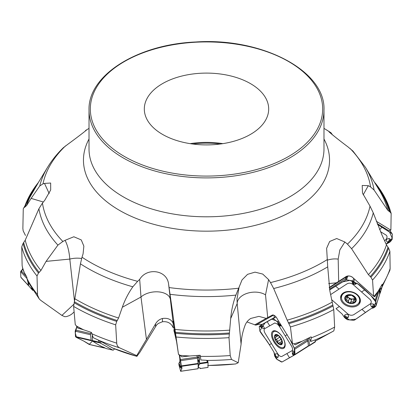 <?xml version="1.0" encoding="UTF-8"?>
<svg xmlns="http://www.w3.org/2000/svg" width="413" height="413" viewBox="0 0 413 413"><rect width="100%" height="100%" fill="white"/><g stroke="black" fill="none" stroke-linecap="round" stroke-linejoin="round"><path stroke-width="0.62" d="M136.734 355.624L146.445 339.414L140.983 297.014L122.315 307.267L118.567 318.005L116.724 321.407L115.661 324.84L116.724 343.146C116.925 345.454 117.886 347.013 119.605 347.829L136.734 355.624L136.884 356.342L140.038 352.062L156.594 324.99L158.298 323.451L162.448 321.758L162.474 318.49C167.792 317.747 171.364 319.368 173.186 323.343L168.592 284.134L178.509 354.426L180.182 355.34A186.888 107.896 0 0 0 189.789 355.98L199.964 355.263L200.326 355.505L200.847 359.986L200.186 355.314M174.1 325.186L174.079 328.299L173.15 327.664C171.158 323.183 167.59 321.216 162.448 321.758M174.079 328.299L174.694 328.402M274.031 315.3L273.055 315.393L255.792 325.134L246.943 321.933M255.792 325.134L256.674 324.819M363.182 194.853L368.293 185.685L362.206 185.458L362.511 193.103L370.007 206.133L373.249 212.834L381.875 234.801L386.454 244.878L388.571 248.063L389.898 251.285L390.13 268.569L389.862 270.417M389.898 251.285A186.888 107.896 180 0 1 372.547 280.06L373.584 296.08L374.333 295.976A186.888 107.896 0 0 0 378.365 290.902L382.108 284.345L382.077 286.901L380.626 289.317A9.282 6.814 -162.3 0 0 380.13 287.876M377.183 223.619L389.16 230.913L390.6 229.958M368.293 185.685L370.549 186.919L374.085 190.052L387.786 210.284L390.125 212.101L391.157 213.506L390.884 230.149L376.279 221.249M329.786 132.542L329.925 132.181C325.186 129.078 338.123 139.568 347.916 146.837L352.955 151.06M372.547 280.06L370.915 277.247L368.411 274.666L351.592 248.703L347.441 244.129A164.642 95.057 0 0 0 370.007 206.133M374.581 182.438L375.298 183.124C383.042 192.726 388.334 202.871 391.168 213.552M327.494 260.144A16.319 10.748 178.8 0 1 338.185 259.106L339.832 249.948L344.865 241.997L336.703 238.528L329.657 241.486L326.631 248.285L327.721 266.855L329.842 290.84L333.756 309.559L334.649 327.055L333.833 330.87A183.94 106.198 180 0 1 314.99 339.992M333.756 309.559A186.888 107.896 180 0 1 290.427 326.951L292.466 343.549L293.963 343.869A186.888 107.896 0 0 0 302.388 341.128L310.994 336.889L311.381 337.819L310.622 341.515A9.282 4.486 -122.4 0 0 309.249 337.751M306.818 347.178L315.449 341.448L314.964 339.935L310.622 341.515M378.365 290.902L374.87 296.591L374.601 296.136M290.427 326.951L287.185 320.173L273.68 288.527L270.5 282.575A164.642 95.057 0 0 0 327.437 259.493M310.994 336.889L311.294 337.008A6.2 2.994 -122.4 0 0 311.051 336.869M238.203 362.764L241.094 344.189L237.186 303.55L230.702 318.521L229.008 337.658L230.217 355.541L231.492 359.444L238.203 362.764L235.632 363.936A161.184 93.059 0 0 1 208.038 365.464M206.577 360.296L208.059 362.733L207.796 361.05L206.577 360.296L200.847 359.986M302.388 341.128L295.264 344.824L293.963 343.869M230.702 318.521C231.373 310.514 233.102 302.708 235.89 295.109A168.365 97.205 180 0 1 170.11 294.304M115.661 324.84A186.888 107.896 180 0 1 73.628 306.415L75.249 324.556L76.451 326.007A186.888 107.896 0 0 0 83.571 329.786L91.428 332.45L93.23 337.679L98.165 339.987L99.982 342.898L100.483 343.136L101.092 341.52L112.956 348.195M101.092 341.52L98.165 339.987M189.789 355.98L181.756 356.837L180.182 355.34M239.06 287.365L236.99 299.012L237.186 303.55A16.319 10.356 174.5 0 1 247.547 293.204A16.319 10.356 174.5 0 1 265.518 294.877L268.589 279.601L262.714 274.062L255.022 272.146L247.563 274.34L242.039 279.9L238.544 288.517M169.113 287.567A164.642 95.057 0 0 0 238.673 288.217L235.89 295.109M73.628 306.415L80.437 263.83L82.006 257.201A164.642 95.057 0 0 0 137.622 281.336L132.836 286.803A168.365 97.205 180 0 1 80.437 263.83M122.315 307.267C124.896 299.926 128.407 293.106 132.836 286.803M74.51 301.413L69.807 259.085L46.08 261.383L40.939 270.453L38.486 273.045L37.01 276.003L37.568 295.166L39.25 298.94L40.711 300.323L61.909 315.413L64.733 316.688L66.529 316.575L69.301 315.615L71.537 314.278L74.118 311.97M61.909 315.413L73.705 304.396M22.777 268.904L20.65 271.646L26.979 278.522L27.712 281.485M83.571 329.786L77.701 328.03L76.451 326.007M78.181 328.118L77.701 328.03M22.4 267.072A186.888 107.896 0 0 0 24.31 272.549L22.839 269.415L22.116 265.342L21.755 246.835L23.061 243.443L25.214 240.232L38.915 208.741L42.451 203.072A164.642 95.057 0 0 0 62.879 241.471L57.918 245.11A168.365 97.205 180 0 1 38.915 208.741M46.08 261.383L57.918 245.11M24.31 272.549L26.85 277.164L26.979 278.512A186.888 107.896 0 0 0 37.526 294.608M43.334 202.014L31.125 198.39L26.546 205.638L23.784 207.878L23.267 208.777L22.87 228.466L23.18 230.857L25.461 235.441M31.125 198.39L39.751 185.958A168.365 97.205 180 0 1 47.552 167.348L33.608 190.393A183.135 105.733 180 0 0 26.546 205.638M49.188 193.552L44.501 183.408L42.993 183.857L39.751 185.958M85.537 130.508L87.164 129.506A164.642 95.057 0 0 0 85.563 130.498L85.796 130.374C90.199 127.395 78.387 136.574 68.135 144.06L63.37 147.689M85.563 130.498L85.31 131.04M220.315 144.013A65.455 37.79 0 0 0 192.685 144.013M190.14 143.647A62.187 35.905 180 0 1 222.86 143.647M175.406 140.1A62.187 35.905 0 0 0 268.687 109.006A62.187 35.905 0 0 0 206.5 73.101A62.187 35.905 0 0 0 144.313 109.006A62.187 35.905 0 0 0 175.406 140.1M329.011 131.768L331.143 132.883L325.836 129.506A164.642 95.057 0 0 1 330.994 132.79L332.563 134.963M85.796 130.374L86.596 129.966M44.501 183.408L50.665 183.026L50.68 189.995L44.707 200.367L42.451 203.072M81.614 258.507A16.319 8.735 173.7 0 0 69.807 259.085C69.172 251.378 67.598 245.126 65.084 240.325L62.879 241.471M65.084 240.325L73.85 236.757L81.273 239.932L83.865 246.153L83.075 253.871L82.006 257.201M170.306 299.162A16.319 9.587 172.7 0 0 158.318 291.867A16.319 9.587 172.7 0 0 140.983 297.014L139.682 279.389L137.622 281.336M139.682 279.389C146.754 267.288 166.997 269.772 168.592 284.134M268.589 279.601L270.5 282.575M344.865 241.997L347.441 244.129M31.455 288.145L32.926 290.447M32.333 289.957L28.683 285.791L28.327 282.683M78.687 328.258A6.525 3.046 -76.8 0 1 78.775 328.304L79.188 328.402M101.051 342.124L100.034 340.983M100.483 343.136L112.826 350.11A1.957 0.914 103.2 0 0 112.945 350.152A1.957 0.914 103.2 0 0 113.57 349.894L114.587 348.866M106.182 348.551A1.957 0.914 -76.8 0 1 106.058 348.541A1.957 0.914 -76.8 0 1 105.94 348.495L104.644 347.761A4.894 0.583 16.8 0 0 102.806 346.956A4.894 0.583 16.8 0 1 100.968 346.151L96.781 343.786A13.056 1.559 16.8 0 1 96.136 343.389L92.842 341.226L92.409 340.549L92.223 335.815M146.445 339.414L155.567 323.849C157.146 321.082 159.449 319.295 162.474 318.49M178.509 354.426L174.322 326.688L173.398 321.195L173.372 322.956M173.15 327.664L173.186 323.343M181.756 356.837L182.267 356.806A6.525 6.443 -179.6 0 1 182.427 356.78L184.879 356.419M207.878 361.643L207.295 360.807M208.059 362.733L208.007 367.4M197.151 356.212L197.842 357.384L197.615 357.679A0.981 0.65 33.4 0 0 197.404 357.457L197.682 357.224L197.042 356.584M199.887 367.864L200.109 368.582L200.119 368.066A4.894 0.764 -8.6 0 1 200.119 368.066A4.894 0.764 -8.6 0 0 199.314 367.756A4.894 0.764 -8.6 0 1 198.514 367.467A4.894 0.764 -8.6 0 1 198.508 367.446L198.524 365.866A13.056 2.044 -8.6 0 1 198.648 365.562L199.701 363.822L199.035 355.325M197.863 361.158L198.906 360.797L198.927 357.988L199.216 358.035L199.324 361.489L197.966 361.984M198.88 360.817A0.981 0.965 -108.4 0 1 199.283 361.494L199.551 364.395M198.906 360.797A0.981 0.971 -162.4 0 1 199.324 361.489L199.587 364.328M197.713 360.002L198.942 360.683A0.981 0.971 -162.4 0 1 199.355 361.38M197.682 357.224A0.981 0.563 -149.2 0 1 197.842 357.384L198.927 357.988L198.668 355.35M273.979 315.289A4.078 3.572 -119.4 0 0 273.055 315.393A6.525 5.715 60.6 0 0 272.224 315.14L266.194 318.392L258.93 316.368L250.717 318.454C247.779 320.38 245.787 322.971 244.749 326.229C242.581 332.171 241.362 338.154 241.094 344.189M292.466 343.549L277.536 319.399A4.915 2.375 57.6 0 0 273.468 315.073A4.915 2.375 57.6 0 0 272.224 315.14M254.692 324.881L266.194 318.392M259.199 324.293L262.193 324.386L274.526 317.427L274.041 316.368L274.604 315.646M259.436 324.179L256.499 324.912M274.526 317.427L272.668 318.63L273.21 318.66L277.495 321.794M315.449 341.448L315.284 341.949L309.223 345.8M309.616 345.154L308.65 338.794A9.282 4.486 -122.4 0 0 308.351 338.19M307.726 340.405L308.077 342.811M281.325 339.336A4.213 2.034 57.6 0 1 280.484 338.201A4.213 2.034 57.6 0 1 279.926 337.142M278.821 335.991L280.484 338.201L282.027 341.406M280.659 343.771L281.712 343.1L281.336 344.266L280.029 342.878L277.903 343.069L277.226 340.276L275.027 338.417L275.44 337.344L278.171 335.743M278.486 335.723L275.585 334.964L275.698 335.743L276.705 335.103M275.698 335.743L276.199 336.481L275.822 337.23M277.391 341.654L280.938 339.398M275.068 337.436L275.44 337.344M276.06 339.501L279.606 337.245M279.069 343.213L278.832 343.492M282.043 341.494L281.712 343.095M281.361 339.414L281.893 340.818A5.472 2.643 57.6 0 1 281.336 344.266A5.472 2.643 57.6 0 1 277.903 343.069A5.472 2.643 57.6 0 1 275.027 338.417A5.472 2.643 57.6 0 1 275.585 334.964A5.472 2.643 57.6 0 1 279.018 336.167L280.029 337.261M278.429 335.686L279.018 336.167A5.472 2.643 57.6 0 1 279.725 336.9A5.472 2.643 57.6 0 1 281.454 339.625A5.472 2.643 57.6 0 1 281.893 340.818M282.569 337.287A9.303 4.491 -122.4 0 0 273.664 331.644A9.303 4.491 -122.4 0 0 274.857 341.902A9.303 4.491 -122.4 0 0 283.638 347.343A9.303 4.491 -122.4 0 0 282.569 337.287M329.306 287.902L346.559 276.638A6.525 3.805 56.9 0 0 345.96 276.648L336.404 282.822L328.665 283.592M373.584 296.08L352.878 277.66C350.761 275.91 348.655 275.569 346.559 276.638M345.96 276.648A4.915 3.609 17.7 0 1 348.913 275.961A4.915 3.609 17.7 0 1 351.995 276.942A4.915 3.609 17.7 0 1 353.611 278.481M329.238 287.505L336.404 282.822M329.528 289.172L345.815 278.532L345.769 277.722L346.285 277.04L347.958 276.09M374.87 296.591L374.183 296.637L359.542 283.71M345.815 278.532L346.295 277.035M381.917 287.551L380.197 293.034L379.784 288.475M379.671 293.932L380.197 293.034M355.134 297.856A4.213 3.092 17.7 0 1 352.697 298.976A4.213 3.092 17.7 0 1 348.701 297.649A4.213 3.092 17.7 0 1 347.452 295.378M346.806 296.833L348.701 297.649L349.259 298.614L348.252 301.764L347.787 300.504L345.356 299.513L345.428 298.491L346.657 297.308L346.724 295.667M349.191 298.836L351.587 299.616M350.647 302.559L349.202 302.905A5.472 4.016 17.7 0 1 345.356 299.513A5.472 4.016 17.7 0 1 346.652 295.713L346.393 296.519L346.652 295.713L351.799 295.305L355.65 298.697L354.638 299.983L354.912 301.593L354.431 302.44L351.783 301.831L350.647 302.559L351.659 299.41L352.697 298.976L354.819 299.43M346.197 296.152L346.445 296.539M346.471 300.194L347.462 297.086M353.032 302.368L354.024 299.265M346.652 295.713A5.472 4.016 17.7 0 1 351.799 295.305A5.472 4.016 17.7 0 1 355.65 298.697A5.472 4.016 17.7 0 1 354.349 302.497A5.472 4.016 17.7 0 1 349.202 302.905L348.252 301.764M355.743 299.296L355.35 299.487L355.624 298.63M356.878 294.805A9.303 6.825 -162.3 0 0 347.989 291.883A9.303 6.825 -162.3 0 0 341.696 296.106A9.303 6.825 -162.3 0 0 348.474 305.439A9.303 6.825 -162.3 0 0 359.413 301.769A9.303 6.825 -162.3 0 0 356.878 294.805M342.805 293.297A9.303 6.825 -162.3 0 0 342.181 294.583L341.696 296.106M359.413 301.769L359.899 300.246A9.303 6.825 -162.3 0 0 360.136 298.836M384.627 240.851L385.809 239.638C387.342 237.754 387.435 236.241 386.093 235.09L380.487 231.672M386.47 243.876L392.216 238.249L389.609 232.096L377.487 224.398L391.818 233.572L392.35 234.259L392.18 239.416L389.934 242.054L391.147 240.8L391.364 239.953L389.144 238.513C386.134 238.931 385.505 240.087 387.26 241.987L389.345 242.39L389.934 242.054M390.073 240.733L389.345 240.81A0.547 0.377 146.4 0 0 388.86 241.626L389.345 242.39L386.145 244.207M392.205 233.928L392.35 234.259M388.86 241.626L389.624 242.049L390.853 240.753M389.222 241.842L389.624 242.049M379.619 294.469L379.439 289.069M373.651 306.523L372.867 306.317A0.547 0.403 -162.3 0 0 372.407 306.957L371.571 306.864L373.254 307.969L372.696 307.365L373.682 307.824L371.225 308.557L354.793 319.91L353.812 320.292L347.354 319.703L344.628 317.633L345.887 318.743L346.744 318.908L348.551 316.885C348.572 314.236 347.292 313.627 344.716 315.057L344.184 317.024L342.078 313.978L336.125 308.733M331.598 299.626L347.854 313.952C349.842 315.387 351.799 315.635 353.724 314.701L370.151 303.973C371.659 302.662 371.628 301.16 370.053 299.461L353.069 284.49C351.086 283.06 349.13 282.807 347.199 283.746L330.596 294.603M344.628 317.633L344.184 317.024L345.056 316.952L344.783 317.416L346.073 318.506L346.6 317.933L346.099 318.547M346.378 317.927L346.507 317.344A0.547 0.403 -162.3 0 0 345.588 316.864L344.783 317.416M357.606 305.517A10.16 7.455 17.7 0 1 345.051 304.856A10.16 7.455 17.7 0 1 341.246 295.089A10.16 7.455 17.7 0 1 343.317 292.925A10.16 7.455 17.7 0 1 354.545 292.848A10.16 7.455 17.7 0 1 360.368 301.201A10.16 7.455 17.7 0 1 357.606 305.517M353.802 282.838L353.678 283.421A0.547 0.403 -162.3 0 0 354.597 283.901L355.985 284.092L356.145 283.292L358.845 284.48L364.891 289.807C368.933 293.369 368.835 293.519 373.662 298.331L375.892 300.896L375.923 306.028L374.901 307.029L373.29 307.685M373.682 307.824L374.901 307.029L375.241 306.286L373.44 304.092C370.554 303.4 369.934 304.324 371.571 306.864M329.698 289.9L345.624 280.117L346.564 279.869L352.878 280.902L355.593 283.024L353.585 281.408L352.217 282.043C352.418 284.01 353.678 284.691 355.985 284.092M355.593 283.024L356.145 283.292L355.159 283.721L355.402 283.333L354.086 282.213M353.678 283.421L353.492 283.323A0.759 0.558 17.7 0 0 354.757 283.984L355.402 283.333M379.676 294.283L375.897 306.147M372.867 306.317L372.913 306.116A0.759 0.558 17.7 0 0 372.283 306.998L373.3 307.628L374.514 306.854M294.686 354.886L308.057 346.393L308.372 345.882L307.892 340.859L306.854 338.923M308.057 346.393L294.655 354.906M293.385 354.178L292.838 353.724A0.547 0.263 -122.4 0 0 292.471 353.693A0.547 0.263 -122.4 0 0 292.585 354.23L293.571 355.521L282.177 361.922L281.475 361.995L276.855 359.325L276.132 358.453L274.815 356.362L275.755 357.885L276.519 358.35L278.269 356.997C278.408 354.375 277.453 353.347 275.419 353.915L274.64 355.634L273.902 352.057L269.384 344.747C266.364 339.853 266.184 340.033 261.971 334.349L259.958 331.427L259.219 326.569L260.551 325.49L259.798 325.914L260.242 326.642M277.908 324.334L274.831 322.961L264.661 328.696C263.752 329.553 263.902 331.092 265.105 333.312L277.799 353.848C279.255 355.929 280.597 356.796 281.816 356.445L291.986 350.709C292.894 349.852 292.745 348.314 291.542 346.094L278.847 325.558M274.815 356.362L274.64 355.634L275.037 355.8L274.857 356.182L275.807 357.689L276.163 357.281L275.832 357.741A0.325 0.263 -81.8 0 1 275.807 357.689L275.832 357.741M275.967 357.199L275.998 356.646A0.547 0.263 -122.4 0 0 275.765 356.073A0.547 0.263 -122.4 0 0 275.342 355.872A0.325 0.284 -119.4 0 1 275.285 355.655L275.037 355.8A0.325 0.284 60.6 0 0 275.094 356.011L274.857 356.182M283.664 348.34A10.16 4.904 57.6 0 1 274.046 342.114A10.16 4.904 57.6 0 1 272.983 331.066A10.16 4.904 57.6 0 1 273.215 330.952A10.16 4.904 57.6 0 1 282.466 337.07A10.16 4.904 57.6 0 1 284.077 348.045A10.16 4.904 57.6 0 1 283.664 348.34M294.577 354.953L294.34 348.154L290.329 340.1L294.727 349.222L294.959 354.406L294.324 355.097L293.251 355.247M293.571 355.521L294.665 354.478L293.798 351.494L293.065 350.859L292.404 351.158L292.363 353.709A0.759 0.367 57.6 0 1 292.905 353.543L294.665 354.478M278.47 320.922L277.324 321.65L278.362 323.126M278.026 323.89L278.171 323.348A0.325 0.263 98.2 0 0 278.186 323.405L277.995 324.442A0.547 0.263 -122.4 0 0 278.228 325.016A0.547 0.263 -122.4 0 0 278.651 325.217A0.325 0.284 60.6 0 0 278.816 325.361A0.759 0.367 57.6 0 1 278.522 325.33A0.759 0.367 57.6 0 1 277.908 324.365L277.99 322.408M269.452 344.855L259.865 330.813L265.012 322.883L271.651 319.187L276.07 320.736L281.759 326.234L279.875 325.129L280.427 326.002L279.911 326.084L278.522 325.33L277.908 324.365A0.759 0.367 57.6 0 1 277.908 324.293L277.985 322.517M260.551 325.49L272.668 318.63M279.307 324.649L279.875 325.129L279.069 325.222L278.171 323.348M280.427 326.002L279.069 325.222A0.325 0.284 -119.4 0 1 278.899 325.077L279.157 324.897M263.014 325.893L264.217 327.468L264.206 328.268L263.504 328.598L261.336 327.571A0.759 0.367 57.6 0 1 261.202 327.478L261.336 327.571A0.759 0.367 57.6 0 0 261.734 327.468A0.759 0.367 57.6 0 0 261.553 326.776L263.014 325.893L261.047 325.196L261.243 326.275L260.588 325.702L260.035 326.306L261.171 327.452M260.004 326.296L261.155 327.37A0.547 0.263 -122.4 0 0 261.522 327.401A0.547 0.263 -122.4 0 0 261.408 326.864L260.768 325.826M292.554 354.24A0.759 0.367 57.6 0 1 292.363 353.709L293.24 355.19L293.999 354.788M198.116 368.592L198.194 363.884L197.073 355.459M179.934 365.495L180.202 366.92L181.88 367.327L181.87 368.69L180.651 371.272L179.175 365.748M180.011 366.274L179.552 366.429L179.082 365.608A0.325 0.32 -14.9 0 1 179.066 365.541L179.051 364.653L179.841 365.144M179.015 365.077L178.798 363.59A0.325 0.32 -179.6 0 1 178.844 363.373L179.923 361.638M179.743 358.143L179.232 354.731M179.371 354.808L179.691 356.925M179.257 366.104L178.814 363.894M178.819 363.899L179.066 365.541M178.798 363.683L178.798 363.59A0.325 0.32 0.4 0 0 178.798 363.683L178.948 364.514M181.637 367.142L179.603 354.943L180.207 366.636M176.583 341.659L174.307 331.954L176.583 341.665M175.091 329.93L174.947 330.689M174.905 330.937L174.88 330.859A0.325 0.32 165.1 0 0 174.885 330.921L174.998 331.928M174.905 330.534L175.148 332.78A0.325 0.32 -179.6 0 0 175.257 332.971L175.189 332.429M174.699 329.176L174.26 329.337M174.018 330.983L174.178 329.368L174.776 329.688M173.981 330.503L173.888 329.827M174.069 331.081L173.904 329.894M179.831 364.916L180.063 366.243M96.007 343.296L91.123 340.219L90.514 334.736L91.097 332.341M104.856 347.88L104.246 347.952L101.681 346.502M104.794 347.937L89.002 344.38L89.456 344.349L83.674 341.024L89.141 344.437L104.406 348.014M75.858 337.091L83.674 341.024L76.482 337.447L75.285 332.955L76.854 326.631L75.176 331.149L75.491 336.554L75.858 337.091L91.51 340.756M20.65 271.646L20.82 277.149L28.745 285.837L28.161 285.12L27.996 282.038M20.82 277.149L21.393 277.861M368.628 310.256L355.841 319.146L349.656 319.915L344.132 316.91M329.667 289.921L342.408 281.955L349.847 280.406L357.503 283.628L370.771 295.409L375.897 302.146L373.202 307.959M291.48 356.61L282.017 361.995L276.607 359.078L273.922 352.088M181.87 368.69L179.273 366.305M173.976 330.152L173.919 329.512M89.28 344.447L92.254 341.179M22.73 268.956L20.681 272.699M382.273 285.171A186.888 107.896 0 0 0 390.13 268.569M370.549 186.919A164.642 95.057 0 0 0 350.121 148.52M352.929 151.034L365.448 167.348A168.365 97.205 180 0 1 374.085 190.052M388.571 248.063A185.452 107.07 180 0 1 370.915 277.247M374.663 182.572A185.452 107.07 180 0 1 389.939 211.993M387.941 247.273A184.761 106.668 180 0 1 370.177 276.633M375.747 184.368A184.761 106.668 180 0 1 389.294 211.637M386.454 244.878A183.135 105.733 180 0 1 368.411 274.666M365.448 167.348L379.392 190.393A183.135 105.733 180 0 1 387.786 210.284M373.249 212.834A168.365 97.205 180 0 1 351.592 248.703M315.367 341.035A161.184 93.059 0 0 0 317.907 339.662L315.367 341.035M311.381 337.819A186.888 107.896 0 0 0 334.649 327.055M333.09 305.966A185.452 107.07 180 0 1 289.09 323.585M332.806 305.006A184.761 106.668 180 0 1 288.542 322.729M332.109 302.197A183.135 105.733 180 0 1 287.185 320.173M327.721 266.855A168.365 97.205 180 0 1 273.68 288.527M231.492 359.444A183.94 106.198 180 0 1 206.727 360.425M200.434 356.357A186.888 107.896 0 0 0 230.217 355.541M229.251 333.978A185.452 107.07 180 0 1 175.721 333.301M229.008 337.658A186.888 107.896 180 0 1 176.248 337.018M229.421 332.997A184.761 106.668 180 0 1 175.571 332.315M229.788 330.132A183.135 105.733 180 0 1 175.143 329.429M112.785 348.123A161.184 93.059 0 0 0 136.884 356.342M119.605 347.829A183.94 106.198 180 0 1 98.568 340.224M91.8 333.704A186.888 107.896 0 0 0 116.724 343.146M116.724 321.407A185.452 107.07 180 0 1 74.103 302.693M117.282 320.56A184.761 106.668 180 0 1 74.412 301.738M118.567 318.005A183.135 105.733 180 0 1 75.078 298.893M38.486 273.045A185.452 107.07 180 0 1 23.061 243.443M37.01 276.003A186.888 107.896 180 0 1 21.755 246.835M39.225 272.446A184.761 106.668 180 0 1 23.706 242.668M40.939 270.453A183.135 105.733 180 0 1 25.214 240.232M24.429 207.372A185.452 107.07 180 0 1 38.337 182.572M25.059 207.032A184.761 106.668 180 0 1 37.253 184.368M65.559 145.861A164.642 95.057 0 0 0 42.993 183.857M89.017 110.07L89.017 148.974A117.483 67.83 0 0 0 206.5 216.804A117.483 67.83 0 0 0 323.983 148.974L323.983 110.07C325.764 70.7 261.703 37.325 195.576 41.987C137.116 44.434 87.845 75.414 89.017 110.07A117.483 67.83 0 0 0 147.756 168.814A117.483 67.83 0 0 0 323.983 110.07M323.983 139.026A123.043 71.036 180 0 1 206.5 231.172A123.043 71.036 180 0 1 89.017 139.026M32.008 289.518L32.751 290.324M28.683 285.791L31.873 289.255M92.842 341.226L99.982 342.898M105.94 348.495L112.826 350.11M92.409 340.549L99.208 342.145M155.546 326.425L155.567 323.849M199.701 363.822L207.899 362.619M200.114 368.556L208.023 367.394M199.716 363.228L207.522 362.077M200.083 368.525L200.006 367.916M200.016 367.926L200.099 368.561M198.524 365.866L198.152 363.399M197.894 361.416A0.981 0.965 -108.4 0 1 198.09 361.891L198.648 365.562M198.952 355.335L199.216 358.035M267.712 317.69L265.518 294.877M307.127 338.789L307.768 340.405M308.728 338.97L307.881 338.423M307.995 338.366L308.65 338.794M275.76 335.784L276.762 335.144M277.422 341.597L280.943 339.357M276.127 339.496L279.647 337.261M280.649 343.699L281.707 343.022M280.933 338.221A5.875 2.839 -122.4 0 0 274.547 335.986A5.875 2.839 -122.4 0 0 279.895 344.638A5.875 2.839 -122.4 0 0 280.933 338.221M338.67 281.413L338.185 259.106M348.273 301.696L349.259 298.614M346.543 300.168L347.524 297.086M352.991 302.306L353.977 299.224M350.673 302.492L351.659 299.41M355.294 299.471L355.588 298.547M354.499 296.493A5.875 4.311 -162.3 0 0 344.927 297.257A5.875 4.311 -162.3 0 0 352.082 303.56A5.875 4.311 -162.3 0 0 354.499 296.493M148.412 167.095A116.182 67.076 0 0 0 322.682 109.006A116.182 67.076 0 0 0 148.412 50.918A116.182 67.076 0 0 0 148.412 167.095M382.03 227.165L379.619 229.643M391.818 233.572L389.862 230.619M389.345 240.81L391.364 239.953M387.26 241.987L388.69 241.724A0.759 0.516 -33.6 0 1 389.361 240.598L389.144 238.513M336.032 308.65L339.362 306.472M361.938 309.337L365.381 312.378M346.507 317.344L346.744 318.908M344.716 315.057L345.454 316.688A0.759 0.558 17.7 0 1 346.724 317.349L348.551 316.885M345.588 316.864L345.185 317.127M364.891 289.807L361.561 291.976M338.985 289.11L335.542 286.08M354.597 283.901L354.999 283.643M352.217 282.043L353.492 283.323L353.585 281.408M352.878 280.902L353.647 278.507M346.564 279.869L347.746 276.183M345.624 280.117L346.708 276.736M375.324 300.008L378.086 291.361M353.858 281.475L354.55 279.307M372.407 306.957L372.825 307.324M373.44 304.092L372.913 306.116L375.241 306.286M375.892 300.896L379.573 289.374M360.399 300.514A9.876 7.248 17.7 0 1 358.2 303.787M341.51 298.454A9.876 7.248 17.7 0 1 341.618 294.51M360.229 299.177A9.391 6.892 17.7 0 1 359.64 301.056M341.923 295.393A9.391 6.892 17.7 0 1 342.532 293.524M269.384 344.747L271.449 343.58M286.901 353.58L289.472 357.746M275.998 356.646L276.519 358.35M275.419 353.915L275.285 355.655A0.759 0.367 57.6 0 1 275.874 355.939A0.759 0.367 57.6 0 1 276.199 356.729L278.269 356.997M287.252 334.664L285.192 335.826M269.746 325.826L267.165 321.67M277.995 324.442L277.825 322.76M273.21 318.66L275.967 316.905M294.345 348.154L307.427 339.842M278.021 322.538L279.064 321.872M261.408 326.864L261.099 326.363M260.608 326.915L261.155 327.37M292.838 353.724L293.968 351.814M292.585 354.23L292.894 354.731M294.959 354.406L308.372 345.882M294.727 349.222L307.892 340.859M284.645 347.323A9.876 4.77 57.6 0 1 283.406 347.472M273.447 331.799A9.876 4.77 57.6 0 1 274.108 330.741M284.975 346.502A9.391 4.538 57.6 0 1 284.96 346.507L283.638 347.343M180.651 371.272L198.157 368.695M180.223 366.527L198.194 363.884M175.257 332.971L174.998 331.938M179.81 359.625L197.316 357.054M174.116 331.546L175.102 332.661M174.885 330.787L174.147 331.035L174.255 331.907M180.104 364.529L180.176 365.686M180.202 366.063L198.152 363.425M179.867 360.776L197.481 358.19M75.471 330.039L90.715 333.611M75.491 336.554L91.123 340.219M75.176 331.149L90.514 334.736M21.182 270.696L26.355 276.318M389.924 270.231L381.452 288.3M317.907 339.662L333.637 330.978M235.472 363.992L207.734 365.51M136.94 356.378L112.857 348.159M39.328 299.033L27.697 281.454M23.267 208.777L38.853 181.725M63.581 147.487C57.216 153.621 51.873 160.239 47.552 167.348M89.017 128.381L87.164 129.506M323.983 128.381L325.836 129.506M106.058 348.541L112.945 350.152M200.109 368.582L208.018 367.42M236.995 299.058L237.005 298.274M309.192 345.82L315.305 341.938M279.307 342.95L281.996 341.241M275.001 330.792L273.664 331.644M347.256 295.429L346.662 297.283M354.638 299.983L355.268 298.01M392.236 233.97L389.991 230.583M375.913 306.116L379.666 294.371M259.751 326.213L260.427 326.822M292.858 354.752L293.049 355.03M293.013 354.984L293.457 355.588M179.676 362.01L179.892 361.153M178.844 363.363L179.861 361.716M180.615 371.308L198.152 368.732M174.018 330.978L174.116 331.551M179.841 364.534L180.078 364.147M21.058 277.577L28.404 285.553"/></g></svg>
